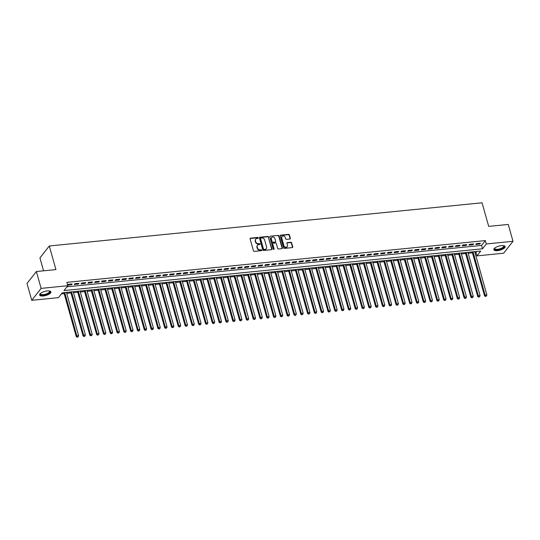 <?xml version="1.0" encoding="UTF-8"?>
<svg xmlns="http://www.w3.org/2000/svg" width="540" height="540" viewBox="0 0 540 540"><rect width="100%" height="100%" fill="white"/><g stroke="black" fill="none" stroke-linecap="round" stroke-linejoin="round"><path stroke-width="0.81" d="M258.275 237.863A0.513 0.432 38.1 0 0 257.675 237.445L250.58 238.154A0.736 0.614 38.1 0 0 250.101 238.882L253.449 250.796A0.736 0.614 38.1 0 0 254.3 251.39L261.394 250.681A0.513 0.432 38.1 0 0 261.137 249.757L260.219 249.845A2.356 1.971 38.1 0 1 257.486 247.941L257.209 246.949A2.356 1.971 38.1 0 1 257.492 245.282A2.356 1.971 38.1 0 1 258.748 244.62L259.666 244.526A0.513 0.432 38.1 0 0 259.409 243.601L258.491 243.695A2.356 1.971 38.1 0 1 255.757 241.792L255.474 240.8A2.356 1.971 38.1 0 1 255.757 239.126A2.356 1.971 38.1 0 1 257.02 238.464L257.938 238.376A0.513 0.432 38.1 0 0 258.275 237.863M258.039 238.349A0.513 0.432 38.1 0 0 257.425 237.769L250.331 238.478A0.736 0.614 38.1 0 0 250.094 238.552M261.495 250.661A0.513 0.432 38.1 0 0 260.881 250.081L259.963 250.169L260.219 249.845M259.767 244.505A0.513 0.432 38.1 0 0 259.153 243.925L258.235 244.013L258.491 243.695M497.495 250.655A5.852 2.099 -15.7 0 1 493.837 249.723A5.852 2.099 -15.7 0 1 501.444 245.626A5.852 2.099 -15.7 0 1 505.109 246.557A5.852 2.099 -15.7 0 1 497.495 250.655M43.295 295.981A5.852 2.099 -15.7 0 1 39.629 295.049A5.852 2.099 -15.7 0 1 47.237 290.952A5.852 2.099 -15.7 0 1 50.902 291.884A5.852 2.099 -15.7 0 1 43.295 295.981M289.865 239.031A0.736 0.614 38.1 0 0 290.344 238.302L289.406 234.961A0.736 0.614 38.1 0 0 288.549 234.367L280.672 235.15A0.736 0.614 38.1 0 0 280.186 235.879L283.534 247.793A0.736 0.614 38.1 0 0 284.391 248.387L292.268 247.604A0.736 0.614 38.1 0 0 292.754 246.875L291.62 242.838A0.736 0.614 38.1 0 0 290.763 242.244L287.395 242.575A0.736 0.614 38.1 0 0 286.909 243.304L287.476 245.309A1.971 1.654 38.1 0 1 283.898 245.666L281.698 237.823A1.971 1.654 38.1 0 1 285.269 237.465L285.633 238.775A0.736 0.614 38.1 0 0 286.49 239.369L289.865 239.031M31.739 300.314L27 283.459L36.362 271.532L55.924 269.582L49.295 245.984L482.065 202.797L488.7 226.395L508.262 224.444L513 241.299L503.638 253.22L476.928 255.886L480.721 251.053L62.242 292.815L58.448 297.648L31.739 300.314L41.101 288.387L67.811 285.721L64.01 290.554L482.497 248.798L486.29 243.965L513 241.299M36.362 271.532L41.101 288.387M66.967 286.794L481.552 245.423L485.345 240.59L66.859 282.353L67.811 285.721M485.345 240.59L486.29 243.965M268.63 237.033A0.736 0.614 38.1 0 0 267.779 236.439L259.895 237.229A0.736 0.614 38.1 0 0 259.416 237.951L262.764 249.865A0.736 0.614 38.1 0 0 263.621 250.459L271.499 249.676A0.736 0.614 38.1 0 0 271.985 248.947L268.38 237.357A0.736 0.614 38.1 0 0 267.523 236.763L259.646 237.546A0.736 0.614 38.1 0 0 259.409 237.62M270.284 236.189L278.168 235.406A0.736 0.614 38.1 0 1 279.018 236L282.366 247.907A0.736 0.614 38.1 0 1 281.887 248.636L278.512 248.974A0.736 0.614 38.1 0 1 277.661 248.38L276.298 243.547A0.736 0.614 38.1 0 0 275.447 242.953L273.206 243.175A0.736 0.614 38.1 0 0 272.727 243.905L274.138 248.933A0.513 0.432 38.1 0 1 273.206 249.028L269.804 236.918A0.736 0.614 38.1 0 1 270.284 236.189L278.168 235.406M67.655 285.167L71.537 284.783L72.171 283.973L68.087 284.384L67.608 284.999M78.975 283.298L74.891 283.703L74.264 284.506L78.341 284.101L78.975 283.298M85.779 282.616L81.695 283.028L81.067 283.831L85.151 283.426L85.779 282.616M92.583 281.941L88.499 282.346L87.872 283.149L91.955 282.744L92.583 281.941M99.387 281.259L95.31 281.664L94.675 282.474L98.759 282.062L99.387 281.259M106.198 280.577L102.114 280.989L101.48 281.792L105.563 281.387L106.198 280.577M113.002 279.902L108.918 280.307L108.284 281.117L112.367 280.706L113.002 279.902M119.806 279.221L115.722 279.632L115.088 280.435L119.171 280.031L119.806 279.221M126.61 278.546L122.526 278.951L121.892 279.754L125.975 279.349L126.61 278.546M133.414 277.864L129.33 278.269L128.696 279.079L132.779 278.667L133.414 277.864M140.218 277.182L136.134 277.594L135.5 278.397L139.583 277.992L140.218 277.182M147.022 276.507L142.938 276.912L142.304 277.722L146.387 277.31L147.022 276.507M153.826 275.825L149.742 276.237L149.114 277.04L153.191 276.635L153.826 275.825M160.63 275.15L156.546 275.555L155.918 276.359L160.002 275.954L160.63 275.15M167.434 274.469L163.35 274.874L162.722 275.684L166.806 275.272L167.434 274.469M174.238 273.787L170.161 274.199L169.526 275.002L173.61 274.597L174.238 273.787M181.049 273.112L176.965 273.517L176.33 274.327L180.414 273.915L181.049 273.112M187.853 272.43L183.769 272.842L183.134 273.645L187.218 273.24L187.853 272.43M194.657 271.755L190.573 272.16L189.938 272.963L194.022 272.558L194.657 271.755M201.46 271.073L197.377 271.478L196.742 272.288L200.826 271.877L201.46 271.073M208.265 270.392L204.181 270.803L203.546 271.607L207.63 271.202L208.265 270.392M215.069 269.716L210.985 270.122L210.35 270.932L214.434 270.52L215.069 269.716M221.873 269.035L217.789 269.447L217.154 270.25L221.238 269.845L221.873 269.035M228.677 268.36L224.593 268.765L223.965 269.568L228.042 269.163L228.677 268.36M235.481 267.678L231.397 268.083L230.769 268.893L234.846 268.481L235.481 267.678M242.285 266.996L238.201 267.408L237.573 268.211L241.657 267.806L242.285 266.996M249.089 266.321L245.012 266.726L244.377 267.536L248.461 267.125L249.089 266.321M255.893 265.64L251.816 266.051L251.181 266.854L255.265 266.45L255.893 265.64M262.703 264.965L258.62 265.37L257.985 266.173L262.069 265.768L262.703 264.965M269.507 264.283L265.424 264.688L264.789 265.498L268.873 265.086L269.507 264.283M276.311 263.608L272.228 264.013L271.593 264.816L275.677 264.411L276.311 263.608M283.115 262.926L279.031 263.331L278.397 264.141L282.481 263.729L283.115 262.926M289.919 262.244L285.836 262.656L285.201 263.459L289.285 263.054L289.919 262.244M296.723 261.569L292.64 261.974L292.005 262.778L296.089 262.373L296.723 261.569M303.527 260.888L299.444 261.293L298.816 262.103L302.893 261.691L303.527 260.888M310.331 260.213L306.248 260.618L305.62 261.421L309.697 261.016L310.331 260.213M317.135 259.531L313.051 259.936L312.424 260.746L316.507 260.334L317.135 259.531M323.939 258.849L319.862 259.261L319.228 260.064L323.312 259.659L323.939 258.849M330.743 258.174L326.666 258.579L326.032 259.382L330.115 258.977L330.743 258.174M337.554 257.492L333.47 257.904L332.836 258.707L336.92 258.302L337.554 257.492M344.358 256.817L340.274 257.222L339.64 258.026L343.724 257.621L344.358 256.817M351.162 256.135L347.078 256.541L346.444 257.351L350.527 256.939L351.162 256.135M357.966 255.454L353.882 255.866L353.248 256.669L357.332 256.264L357.966 255.454M364.77 254.779L360.686 255.184L360.052 255.987L364.136 255.582L364.77 254.779M371.574 254.097L367.49 254.509L366.856 255.312L370.94 254.907L371.574 254.097M378.378 253.422L374.294 253.827L373.667 254.63L377.744 254.225L378.378 253.422M385.182 252.74L381.098 253.145L380.471 253.955L384.548 253.544L385.182 252.74M391.986 252.059L387.902 252.47L387.275 253.274L391.358 252.869L391.986 252.059M398.79 251.384L394.713 251.788L394.079 252.599L398.162 252.187L398.79 251.384M405.594 250.702L401.517 251.114L400.882 251.917L404.966 251.512L405.594 250.702M412.405 250.027L408.321 250.432L407.687 251.235L411.77 250.83L412.405 250.027M419.209 249.345L415.125 249.75L414.49 250.56L418.574 250.148L419.209 249.345M426.013 248.663L421.929 249.075L421.295 249.878L425.378 249.473L426.013 248.663M432.817 247.988L428.733 248.393L428.099 249.203L432.182 248.792L432.817 247.988M439.621 247.306L435.537 247.718L434.902 248.522L438.986 248.117L439.621 247.306M446.425 246.632L442.341 247.037L441.707 247.84L445.79 247.435L446.425 246.632M453.229 245.95L449.145 246.355L448.511 247.165L452.594 246.753L453.229 245.95M460.033 245.268L455.949 245.68L455.321 246.483L459.398 246.078L460.033 245.268M466.837 244.593L462.753 244.998L462.125 245.808L466.209 245.396L466.837 244.593M473.641 243.911L469.557 244.323L468.929 245.126L473.013 244.721L473.641 243.911M475.733 244.445L479.817 244.04L480.445 243.236L476.368 243.641L475.733 244.445M61.398 293.888L64.172 293.612M66.71 293.355L70.976 292.93M73.514 292.68L77.787 292.248M80.318 291.998L84.591 291.573M87.122 291.317L91.395 290.891M93.933 290.642L98.199 290.216M100.737 289.96L105.003 289.535M107.541 289.285L111.807 288.853M114.345 288.603L118.611 288.178M121.149 287.921L125.415 287.496M127.953 287.246L132.219 286.821M134.757 286.565L139.023 286.139M141.561 285.89L145.827 285.464M148.365 285.208L152.631 284.783M155.169 284.526L159.442 284.101M161.973 283.851L166.246 283.426M168.777 283.169L173.05 282.744M175.588 282.494L179.854 282.069M182.392 281.812L186.658 281.387M189.196 281.131L193.462 280.706M196 280.456L200.266 280.031M202.804 279.774L207.07 279.349M209.608 279.099L213.874 278.674M216.412 278.417L220.678 277.992M223.216 277.736L227.482 277.31M230.02 277.06L234.293 276.635M236.824 276.379L241.097 275.954M243.628 275.704L247.901 275.279M250.439 275.022L254.704 274.597M257.243 274.34L261.509 273.915M264.047 273.665L268.312 273.24M270.851 272.984L275.117 272.558M277.654 272.309L281.921 271.883M284.459 271.627L288.725 271.202M291.263 270.952L295.529 270.52M298.067 270.27L302.332 269.845M304.871 269.588L309.143 269.163M311.675 268.913L315.947 268.488M318.478 268.232L322.751 267.806M325.289 267.557L329.555 267.125M332.093 266.875L336.359 266.45M338.897 266.193L343.163 265.768M345.701 265.518L349.967 265.093M352.505 264.836L356.771 264.411M359.309 264.161L363.575 263.729M366.113 263.479L370.379 263.054M372.917 262.798L377.183 262.373M379.721 262.123L383.994 261.697M386.525 261.441L390.798 261.016M393.329 260.766L397.602 260.334M400.14 260.084L404.406 259.659M406.944 259.403L411.21 258.977M413.748 258.728L418.014 258.302M420.552 258.046L424.818 257.621M427.356 257.371L431.622 256.946M434.16 256.689L438.426 256.264M440.964 256.007L445.23 255.582M447.768 255.332L452.034 254.907M454.572 254.651L458.838 254.225M461.376 253.976L465.649 253.55M468.18 253.294L472.453 252.869M474.991 252.612L475.983 252.518L476.827 251.444M49.295 245.984L39.933 257.911L43.558 270.817M475.983 252.518L476.928 255.886M481.552 245.423L482.497 248.798M71.537 284.783L71.334 284.06M78.341 284.101L78.138 283.379M85.151 283.426L84.942 282.704M91.955 282.744L91.753 282.022M98.759 282.062L98.557 281.34M105.563 281.387L105.361 280.665M112.367 280.706L112.165 279.983M119.171 280.031L118.969 279.308M125.975 279.349L125.773 278.627M132.779 278.667L132.577 277.945M139.583 277.992L139.381 277.27M146.387 277.31L146.185 276.588M153.191 276.635L152.989 275.913M160.002 275.954L159.793 275.231M166.806 275.272L166.603 274.55M173.61 274.597L173.407 273.875M180.414 273.915L180.212 273.193M187.218 273.24L187.016 272.518M194.022 272.558L193.82 271.836M200.826 271.877L200.624 271.154M207.63 271.202L207.428 270.479M214.434 270.52L214.232 269.798M221.238 269.845L221.036 269.123M228.042 269.163L227.84 268.441M234.846 268.481L234.644 267.759M241.657 267.806L241.454 267.084M248.461 267.125L248.258 266.402M255.265 266.45L255.062 265.727M262.069 265.768L261.866 265.046M268.873 265.086L268.67 264.364M275.677 264.411L275.474 263.689M282.481 263.729L282.278 263.007M289.285 263.054L289.082 262.332M296.089 262.373L295.886 261.65M302.893 261.691L302.69 260.969M309.697 261.016L309.494 260.293M316.507 260.334L316.298 259.612M323.312 259.659L323.109 258.937M330.115 258.977L329.913 258.255M336.92 258.302L336.717 257.58M343.724 257.621L343.521 256.898M350.527 256.939L350.325 256.216M357.332 256.264L357.129 255.542M364.136 255.582L363.933 254.86M370.94 254.907L370.737 254.185M377.744 254.225L377.541 253.503M384.548 253.544L384.345 252.821M391.358 252.869L391.149 252.146M398.162 252.187L397.96 251.465M404.966 251.512L404.764 250.79M411.77 250.83L411.568 250.108M418.574 250.148L418.372 249.426M425.378 249.473L425.176 248.751M432.182 248.792L431.98 248.069M438.986 248.117L438.784 247.394M445.79 247.435L445.588 246.713M452.594 246.753L452.392 246.031M459.398 246.078L459.196 245.356M466.209 245.396L466 244.674M473.013 244.721L472.811 243.999M479.817 244.04L479.615 243.317M255.643 239.294A2.356 1.971 38.1 0 0 255.508 239.45A2.356 1.971 38.1 0 0 255.224 241.117L255.474 240.8M258.235 244.013A2.356 1.971 38.1 0 1 255.501 242.109L255.224 241.117M257.371 245.45A2.356 1.971 38.1 0 0 257.236 245.606A2.356 1.971 38.1 0 0 256.952 247.273L257.209 246.949M259.963 250.169A2.356 1.971 38.1 0 1 257.236 248.265L256.952 247.273M271.735 249.601A0.736 0.614 38.1 0 0 271.728 249.271L268.38 237.357M260.894 238.079A0.513 0.432 38.1 0 0 260.557 238.592L263.493 249.041A0.513 0.432 38.1 0 0 264.094 249.46L265.059 249.365A2.356 1.971 38.1 0 0 266.321 248.704A2.356 1.971 38.1 0 0 266.605 247.037L264.593 239.888A2.356 1.971 38.1 0 0 261.86 237.985L260.894 238.079M260.537 238.424A0.513 0.432 38.1 0 0 260.3 238.91L260.557 238.592M266.18 248.859A2.356 1.971 38.1 0 1 266.065 249.028A2.356 1.971 38.1 0 1 264.809 249.689L263.837 249.784A0.513 0.432 38.1 0 1 263.243 249.365L260.3 238.91M282.116 248.569A0.736 0.614 38.1 0 0 282.116 248.231L278.768 236.318A0.736 0.614 38.1 0 0 277.911 235.724M272.72 243.574A0.736 0.614 38.1 0 0 272.477 244.229L273.888 249.257L274.138 248.933M274.894 238.538A1.971 1.654 38.1 0 0 271.316 238.889L272.093 241.657A0.736 0.614 38.1 0 0 272.95 242.251L275.184 242.028A0.736 0.614 38.1 0 0 275.67 241.299L274.894 238.538M271.438 237.668A1.971 1.654 38.1 0 0 271.067 239.213L271.316 238.889M275.42 241.954A0.736 0.614 38.1 0 1 274.934 242.352L272.693 242.575A0.736 0.614 38.1 0 1 271.843 241.981L271.067 239.213M281.819 236.601A1.971 1.654 38.1 0 0 281.441 238.147L281.698 237.823M287.098 246.854A1.971 1.654 38.1 0 1 283.649 245.99L281.441 238.147M292.505 247.529A0.736 0.614 38.1 0 0 292.498 247.199L291.364 243.162A0.736 0.614 38.1 0 0 290.513 242.561L287.138 242.899A0.736 0.614 38.1 0 0 286.902 242.973M290.095 238.964A0.736 0.614 38.1 0 0 290.095 238.626L289.15 235.285A0.736 0.614 38.1 0 0 288.299 234.691L280.415 235.474A0.736 0.614 38.1 0 0 280.186 235.548M63.902 292.646L76.262 336.616L76.896 335.812L78.597 335.644L66.44 292.397M64.739 292.565L77.207 337.203L78.145 336.812L77.463 336.879M78.597 335.644L78.145 336.812M77.207 337.203L76.262 336.616M49.41 290.986A5.062 1.816 -15.7 0 1 49.424 290.986A5.062 1.816 -15.7 0 1 48.809 293.267A5.062 1.816 -15.7 0 1 43.403 295.103A5.062 1.816 -15.7 0 1 40.426 293.517A5.062 1.816 -15.7 0 1 40.433 293.504M40.527 293.423A4.691 1.681 164.3 0 0 40.507 293.861A4.691 1.681 164.3 0 0 43.436 294.604A4.691 1.681 164.3 0 0 49.532 291.323A4.691 1.681 164.3 0 0 49.282 290.966M39.609 294.712A5.812 2.086 164.3 0 0 43.153 295.427A5.812 2.086 164.3 0 0 50.74 291.587M503.618 245.66A5.062 1.816 -15.7 0 1 503.631 245.666A5.062 1.816 -15.7 0 1 504.151 246.119A5.062 1.816 -15.7 0 1 500.141 249.257A5.062 1.816 -15.7 0 1 494.492 249.089A5.062 1.816 -15.7 0 1 494.633 248.198A5.062 1.816 -15.7 0 1 494.64 248.184M494.735 248.096A4.691 1.681 164.3 0 0 494.714 248.535A4.691 1.681 164.3 0 0 494.755 248.643A4.691 1.681 164.3 0 0 499.831 248.846A4.691 1.681 164.3 0 0 503.739 245.997A4.691 1.681 164.3 0 0 503.699 245.889A4.691 1.681 164.3 0 0 503.489 245.639M493.817 249.386A5.812 2.086 164.3 0 0 499.885 249.615A5.812 2.086 164.3 0 0 504.947 246.26M70.706 291.965L83.066 335.941L83.7 335.131L85.401 334.962L73.244 291.715M71.543 291.884L84.017 336.521L84.949 336.13L84.267 336.197M85.401 334.962L84.949 336.13M84.017 336.521L83.066 335.941M77.51 291.29L89.87 335.259L90.504 334.456L92.205 334.28L80.048 291.033M78.347 291.202L90.821 335.84L91.753 335.455L91.071 335.522M92.205 334.28L91.753 335.455M90.821 335.84L89.87 335.259M84.321 290.608L96.68 334.577L97.308 333.774L99.009 333.605L86.852 290.358M85.151 290.527L97.625 335.165L98.557 334.773L97.875 334.841M99.009 333.605L98.557 334.773M97.625 335.165L96.68 334.577M91.125 289.933L103.484 333.902L104.112 333.092L105.813 332.924L93.656 289.676M91.955 289.845L104.429 334.483L105.361 334.091L104.679 334.166M105.813 332.924L105.361 334.091M104.429 334.483L103.484 333.902M97.929 289.251L110.288 333.221L110.916 332.417L112.617 332.249L100.467 289.001M98.759 289.17L111.233 333.808L112.165 333.416L111.483 333.484M112.617 332.249L112.165 333.416M111.233 333.808L110.288 333.221M104.733 288.569L117.092 332.546L117.727 331.736L119.428 331.567L107.271 288.32M105.57 288.488L118.037 333.126L118.969 332.735L118.294 332.802M119.428 331.567L118.969 332.735M118.037 333.126L117.092 332.546M111.537 287.894L123.896 331.864L124.531 331.06L126.232 330.885L114.075 287.638M112.374 287.807L124.841 332.444L125.773 332.06L125.098 332.127M126.232 330.885L125.773 332.06M124.841 332.444L123.896 331.864M118.341 287.213L130.7 331.182L131.335 330.379L133.036 330.21L120.879 286.963M119.178 287.132L131.645 331.769L132.583 331.378L131.902 331.445M133.036 330.21L132.583 331.378M131.645 331.769L130.7 331.182M125.145 286.538L137.504 330.507L138.139 329.697L139.84 329.528L127.683 286.281M125.982 286.45L138.449 331.088L139.388 330.696L138.706 330.77M139.84 329.528L139.388 330.696M138.449 331.088L137.504 330.507M131.949 285.856L144.308 329.825L144.943 329.022L146.644 328.853L134.487 285.606M132.786 285.775L145.253 330.413L146.192 330.021L145.51 330.089M146.644 328.853L146.192 330.021M145.253 330.413L144.308 329.825M138.753 285.174L151.112 329.15L151.747 328.34L153.448 328.172L141.291 284.924M139.59 285.093L152.057 329.731L152.996 329.339L152.314 329.407M153.448 328.172L152.996 329.339M152.057 329.731L151.112 329.15M145.557 284.499L157.916 328.469L158.551 327.665L160.252 327.497L148.095 284.243M146.394 284.418L158.868 329.056L159.8 328.664L159.118 328.732M160.252 327.497L159.8 328.664M158.868 329.056L157.916 328.469M152.361 283.817L164.72 327.787L165.355 326.984L167.056 326.815L154.899 283.568M153.198 283.736L165.672 328.374L166.603 327.983L165.922 328.05M167.056 326.815L166.603 327.983M165.672 328.374L164.72 327.787M159.165 283.142L171.531 327.112L172.159 326.302L173.86 326.133L161.703 282.886M160.002 283.055L172.476 327.692L173.407 327.308L172.726 327.375M173.86 326.133L173.407 327.308M172.476 327.692L171.531 327.112M165.976 282.461L178.335 326.43L178.963 325.627L180.664 325.458L168.507 282.211M166.806 282.38L179.28 327.017L180.212 326.626L179.53 326.693M180.664 325.458L180.212 326.626M179.28 327.017L178.335 326.43M172.78 281.779L185.139 325.755L185.767 324.945L187.468 324.776L175.311 281.529M173.61 281.698L186.084 326.336L187.016 325.944L186.334 326.012M187.468 324.776L187.016 325.944M186.084 326.336L185.139 325.755M179.584 281.104L191.943 325.073L192.578 324.27L194.279 324.101L182.122 280.847M180.421 281.023L192.888 325.661L193.82 325.269L193.144 325.337M194.279 324.101L193.82 325.269M192.888 325.661L191.943 325.073M186.388 280.422L198.747 324.392L199.382 323.588L201.083 323.42L188.926 280.172M187.225 280.341L199.692 324.979L200.624 324.587L199.949 324.655M201.083 323.42L200.624 324.587M199.692 324.979L198.747 324.392M193.192 279.747L205.551 323.716L206.185 322.906L207.887 322.738L195.73 279.49M194.029 279.659L206.496 324.297L207.428 323.912L206.753 323.98M207.887 322.738L207.428 323.912M206.496 324.297L205.551 323.716M199.996 279.065L212.355 323.035L212.99 322.232L214.691 322.063L202.534 278.816M200.833 278.984L213.3 323.622L214.238 323.231L213.556 323.298M214.691 322.063L214.238 323.231M213.3 323.622L212.355 323.035M206.8 278.39L219.159 322.36L219.794 321.55L221.495 321.381L209.338 278.134M207.637 278.303L220.104 322.94L221.042 322.549L220.361 322.616M221.495 321.381L221.042 322.549M220.104 322.94L219.159 322.36M213.604 277.709L225.963 321.678L226.597 320.875L228.299 320.706L216.142 277.452M214.441 277.627L226.908 322.265L227.846 321.874L227.165 321.941M228.299 320.706L227.846 321.874M226.908 322.265L225.963 321.678M220.408 277.027L232.767 320.996L233.401 320.193L235.103 320.024L222.946 276.777M221.245 276.946L233.719 321.584L234.65 321.192L233.969 321.26M235.103 320.024L234.65 321.192M233.719 321.584L232.767 320.996M227.212 276.352L239.571 320.321L240.206 319.518L241.907 319.343L229.75 276.095M228.049 276.264L240.523 320.902L241.454 320.517L240.773 320.584M241.907 319.343L241.454 320.517M240.523 320.902L239.571 320.321M234.016 275.67L246.382 319.64L247.01 318.836L248.71 318.668L236.554 275.42M234.853 275.589L247.327 320.227L248.258 319.835L247.577 319.903M248.71 318.668L248.258 319.835M247.327 320.227L246.382 319.64M240.827 274.995L253.186 318.965L253.814 318.154L255.515 317.986L243.358 274.738M241.657 274.907L254.131 319.545L255.062 319.154L254.381 319.221M255.515 317.986L255.062 319.154M254.131 319.545L253.186 318.965M247.631 274.313L259.99 318.283L260.618 317.48L262.319 317.311L250.162 274.057M248.461 274.232L260.935 318.87L261.866 318.478L261.185 318.546M262.319 317.311L261.866 318.478M260.935 318.87L259.99 318.283M254.435 273.632L266.794 317.601L267.428 316.798L269.129 316.629L256.973 273.382M255.272 273.55L267.739 318.188L268.67 317.797L267.988 317.864M269.129 316.629L268.67 317.797M267.739 318.188L266.794 317.601M261.238 272.957L273.598 316.926L274.232 316.123L275.933 315.947L263.776 272.7M262.076 272.869L274.543 317.507L275.474 317.122L274.799 317.189M275.933 315.947L275.474 317.122M274.543 317.507L273.598 316.926M268.043 272.275L280.402 316.244L281.036 315.441L282.737 315.272L270.581 272.025M268.88 272.194L281.347 316.832L282.278 316.44L281.603 316.507M282.737 315.272L282.278 316.44M281.347 316.832L280.402 316.244M274.847 271.6L287.206 315.569L287.84 314.759L289.541 314.591L277.385 271.343M275.684 271.512L288.151 316.15L289.089 315.758L288.407 315.826M289.541 314.591L289.089 315.758M288.151 316.15L287.206 315.569M281.651 270.918L294.01 314.888L294.644 314.084L296.345 313.916L284.189 270.662M282.488 270.837L294.955 315.475L295.893 315.083L295.211 315.151M296.345 313.916L295.893 315.083M294.955 315.475L294.01 314.888M288.454 270.236L300.814 314.213L301.448 313.403L303.149 313.234L290.993 269.987M289.291 270.155L301.759 314.793L302.697 314.401L302.015 314.469M303.149 313.234L302.697 314.401M301.759 314.793L300.814 314.213M295.259 269.561L307.618 313.531L308.252 312.728L309.953 312.552L297.797 269.305M296.096 269.474L308.57 314.111L309.501 313.726L308.819 313.794M309.953 312.552L309.501 313.726M308.57 314.111L307.618 313.531M302.062 268.88L314.422 312.849L315.056 312.046L316.757 311.877L304.601 268.63M302.9 268.799L315.374 313.436L316.305 313.045L315.623 313.112M316.757 311.877L316.305 313.045M315.374 313.436L314.422 312.849M308.867 268.204L321.226 312.174L321.86 311.364L323.561 311.195L311.404 267.948M309.704 268.117L322.178 312.755L323.109 312.363L322.427 312.431M323.561 311.195L323.109 312.363M322.178 312.755L321.226 312.174M315.677 267.523L328.037 311.492L328.664 310.689L330.365 310.52L318.209 267.266M316.507 267.442L328.982 312.079L329.913 311.688L329.231 311.756M330.365 310.52L329.913 311.688M328.982 312.079L328.037 311.492M322.481 266.841L334.841 310.817L335.468 310.007L337.169 309.839L325.013 266.591M323.312 266.76L335.786 311.398L336.717 311.006L336.035 311.074M337.169 309.839L336.717 311.006M335.786 311.398L334.841 310.817M329.285 266.166L341.644 310.135L342.272 309.332L343.98 309.157L331.823 265.91M330.122 266.078L342.59 310.716L343.521 310.331L342.839 310.399M343.98 309.157L343.521 310.331M342.59 310.716L341.644 310.135M336.089 265.484L348.449 309.454L349.083 308.651L350.784 308.482L338.627 265.235M336.926 265.403L349.394 310.041L350.325 309.65L349.65 309.717M350.784 308.482L350.325 309.65M349.394 310.041L348.449 309.454M342.893 264.809L355.252 308.779L355.887 307.969L357.588 307.8L345.431 264.553M343.73 264.722L356.198 309.359L357.129 308.968L356.454 309.042M357.588 307.8L357.129 308.968M356.198 309.359L355.252 308.779M349.697 264.127L362.057 308.097L362.691 307.294L364.392 307.125L352.235 263.878M350.534 264.047L363.002 308.684L363.94 308.293L363.258 308.36M364.392 307.125L363.94 308.293M363.002 308.684L362.057 308.097M356.501 263.446L368.861 307.422L369.495 306.612L371.196 306.443L359.039 263.196M357.338 263.365L369.806 308.003L370.744 307.611L370.062 307.679M371.196 306.443L370.744 307.611M369.806 308.003L368.861 307.422M363.305 262.771L375.664 306.74L376.299 305.937L378 305.762L365.843 262.514M364.142 262.683L376.61 307.321L377.548 306.936L376.866 307.004M378 305.762L377.548 306.936M376.61 307.321L375.664 306.74M370.109 262.089L382.469 306.059L383.103 305.255L384.804 305.087L372.647 261.839M370.946 262.008L383.42 306.646L384.352 306.254L383.67 306.322M384.804 305.087L384.352 306.254M383.42 306.646L382.469 306.059M376.913 261.414L389.273 305.384L389.907 304.574L391.608 304.405L379.451 261.158M377.75 261.326L390.224 305.964L391.156 305.572L390.474 305.647M391.608 304.405L391.156 305.572M390.224 305.964L389.273 305.384M383.717 260.732L396.077 304.702L396.711 303.899L398.412 303.73L386.255 260.483M384.554 260.651L397.028 305.289L397.96 304.898L397.278 304.965M398.412 303.73L397.96 304.898M397.028 305.289L396.077 304.702M390.528 260.05L402.887 304.027L403.515 303.217L405.216 303.048L393.059 259.801M391.358 259.969L403.832 304.607L404.764 304.216L404.082 304.283M405.216 303.048L404.764 304.216M403.832 304.607L402.887 304.027M397.332 259.375L409.691 303.345L410.319 302.542L412.02 302.366L399.863 259.119M398.162 259.288L410.636 303.925L411.568 303.541L410.886 303.608M412.02 302.366L411.568 303.541M410.636 303.925L409.691 303.345M404.136 258.694L416.495 302.663L417.123 301.86L418.824 301.691L406.674 258.444M404.966 258.613L417.44 303.25L418.372 302.859L417.69 302.926M418.824 301.691L418.372 302.859M417.44 303.25L416.495 302.663M410.94 258.019L423.299 301.988L423.934 301.178L425.635 301.01L413.478 257.762M411.777 257.931L424.244 302.569L425.176 302.177L424.501 302.252M425.635 301.01L425.176 302.177M424.244 302.569L423.299 301.988M417.744 257.337L430.103 301.307L430.738 300.503L432.439 300.334L420.282 257.087M418.581 257.256L431.048 301.894L431.98 301.502L431.305 301.57M432.439 300.334L431.98 301.502M431.048 301.894L430.103 301.307M424.548 256.655L436.907 300.632L437.542 299.822L439.243 299.653L427.086 256.406M425.385 256.574L437.852 301.212L438.791 300.821L438.109 300.888M439.243 299.653L438.791 300.821M437.852 301.212L436.907 300.632M431.352 255.98L443.711 299.95L444.346 299.147L446.047 298.978L433.89 255.724M432.189 255.899L444.656 300.537L445.595 300.146L444.913 300.213M446.047 298.978L445.595 300.146M444.656 300.537L443.711 299.95M438.156 255.299L450.515 299.268L451.15 298.465L452.851 298.296L440.694 255.049M438.993 255.218L451.46 299.855L452.399 299.464L451.717 299.531M452.851 298.296L452.399 299.464M451.46 299.855L450.515 299.268M444.96 254.624L457.319 298.593L457.954 297.783L459.655 297.614L447.498 254.367M445.797 254.536L458.264 299.174L459.202 298.789L458.521 298.856M459.655 297.614L459.202 298.789M458.264 299.174L457.319 298.593M451.764 253.942L464.123 297.911L464.758 297.108L466.459 296.939L454.302 253.692M452.601 253.861L465.075 298.499L466.007 298.107L465.325 298.175M466.459 296.939L466.007 298.107M465.075 298.499L464.123 297.911M458.568 253.26L470.927 297.236L471.562 296.426L473.263 296.257L461.106 253.01M459.405 253.179L471.879 297.817L472.811 297.425L472.129 297.493M473.263 296.257L472.811 297.425M471.879 297.817L470.927 297.236M465.372 252.585L477.738 296.555L478.366 295.751L480.067 295.582L467.91 252.329M466.209 252.504L478.683 297.142L479.615 296.75L478.933 296.818M480.067 295.582L479.615 296.75M478.683 297.142L477.738 296.555M472.183 251.903L484.542 295.873L485.17 295.07L486.871 294.901L474.714 251.654M473.013 251.822L485.487 296.46L486.419 296.069L485.737 296.136M486.871 294.901L486.419 296.069M485.487 296.46L484.542 295.873"/></g></svg>
